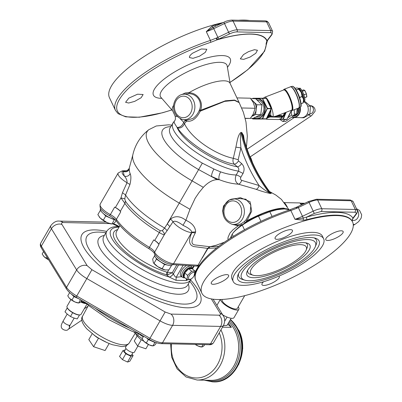<?xml version="1.0" encoding="UTF-8"?>
<svg xmlns="http://www.w3.org/2000/svg" width="402" height="402" viewBox="0 0 402 402"><rect width="100%" height="100%" fill="white"/><g stroke="black" fill="none" stroke-linecap="round" stroke-linejoin="round"><path stroke-width="0.6" d="M218.819 246.275L210.256 246.712A8.934 0.749 174.3 0 0 210.04 246.707A8.929 0.734 174.5 0 0 209.668 246.697L195.407 244.999C189.905 244.486 191.96 239.19 195.342 232.843L195.653 231.889C195.377 226.904 192.126 223.04 185.895 220.291L182.99 225.341C188.392 227.833 191.332 230.105 191.804 232.155L195.653 231.889M269.837 191.945L271.42 193.141L270.878 193.462A12.166 5.201 44.3 0 0 270.496 193.442M229.718 199.925L240.446 197.668L250.064 201.703L251.687 211.196L246.974 220.668L254.225 217.105C266.395 211.266 276.229 208.266 283.732 208.11L289.209 209.975M301.058 204.487L302.219 204.512M301.359 204.919L299.877 202.925L284.405 202.648M228.276 239.567L227.899 238.622L228.1 237.23L229.964 233.059L232.999 229.778L238.23 225.793L232.225 224.326M223.673 215.99L222.623 211.07L223.371 206.618L223.864 205.507L229.145 200.236M270.481 193.442A12.166 5.171 44.4 0 0 270.104 193.447C265.491 192.447 260.853 191.076 256.185 189.322L238.351 184.146C232.663 183.875 226.301 182.392 219.266 179.689L217.145 179.639C212.618 179.8 208.01 182.367 203.322 187.337L198.975 192.633L195.191 198.221L189.98 209.281L185.895 220.291C180.408 216.05 175.312 215.603 170.599 218.959L173.021 221.728A12.628 3.98 30.1 0 0 191.598 232.582L173.589 263.702L198.045 265.245L207.588 248.381L209.668 246.697M289.159 209.995L286.777 208.764L282.284 208.442L276.35 209.271L269.898 210.995L262.923 213.537L255.235 216.99L248.672 220.527L241.728 225.035C237.145 228.386 233.964 231.441 232.175 234.2C233.833 231.663 237.2 228.627 242.28 225.095C249.069 220.763 254.476 217.789 258.496 216.165L269.827 211.688L277.038 209.743L284.259 208.955L287.274 209.341L288.943 210.065M237.205 198.382L245.868 199.211L250.858 204.824L250.235 212.552L245.994 219.919L246.974 220.668L245.185 222.678L244.195 221.713L240.863 223.969L241.728 225.035L238.225 225.793L237.637 224.954L232.24 224.331A12.789 10.527 -88.7 0 0 239.079 222.723A12.789 10.527 -88.7 0 0 243.888 207.673A12.789 10.527 -88.7 0 0 232.808 198.965C223.14 199.628 216.914 218.547 232.24 224.331M222.798 212.965L223.376 212.97M224.482 205.955L223.864 205.507M230.376 238.19L232.175 234.2L233.21 236.386M195.342 232.843L191.86 232.602C188.317 240.416 188.94 245.069 193.734 246.552L207.588 248.381A4.849 0.92 165.1 0 1 207.839 248.381A4.854 0.925 -14.9 0 1 207.985 248.391L216.698 247.918M189.98 209.281L179.272 203.095A64.451 20.306 -149.9 0 1 132.76 155.147L129.308 167.996L129.278 169.167A61.009 19.221 30.1 0 0 130.102 173.553C131.178 175.684 131.127 179.332 129.952 184.493L125.565 194.955L124.786 198.854L125.409 201.161A56.38 17.763 30.1 0 0 160.303 230.758L162.328 230.693L164.579 228.04L170.599 218.959M217.145 179.639L198.618 169.589L179.272 203.095A141.434 0.347 -60 0 0 167.257 223.839L169.825 226.567L173.021 221.728C174.764 220.477 178.091 221.678 182.99 225.341M256.185 189.322C257.506 188.89 258.461 187.618 259.049 185.513L241.657 180.352C240.893 182.649 239.793 183.91 238.351 184.146C235.296 182.081 234.577 179.026 236.195 174.97C231.477 174.895 226.296 173.865 220.653 171.87A6.06 2.573 -68.9 0 0 219.266 179.689A51.521 16.231 -149.9 0 1 211.653 176.468A6.06 1.658 114.6 0 1 213.939 169.031L202.332 163.142L198.618 169.589A50.908 16.04 -149.9 0 1 170.805 126.625M270.104 193.447L269.064 192.563C266.089 191.071 262.752 188.719 259.049 185.513C251.536 174.021 245.491 161.478 240.914 147.881L235.894 147.142L233.311 158.318L238.185 159.72L240.914 147.881C240.607 143.564 239.899 135.213 241.069 133.414A4.04 3.256 98.7 0 1 240.979 132.414C237.969 134.444 237.009 141.996 235.894 147.142M270.878 193.462L269.923 192.583A13.799 5.598 -138.7 0 0 269.064 192.563A151.534 124.731 91.3 0 1 241.069 133.414L241.929 133.434A151.534 124.731 -88.7 0 0 269.923 192.583L269.747 191.829C257.642 175.734 248.798 157.277 243.215 136.464L241.929 133.434A4.04 3.372 -96.7 0 1 241.748 132.429L243.542 135.444L244.195 139.986M210.256 246.712L207.985 248.391L202.367 257.777M245.994 219.919L244.195 221.713M237.637 224.954L240.863 223.969M191.804 232.155L191.598 232.582A3.03 2.432 -86.4 0 0 191.804 232.155M241.657 180.352C240.537 179.679 240.25 178.654 240.808 177.287A4.04 1.271 30.1 0 0 236.195 174.97L238.426 171.111C239.185 169.518 238.833 168.076 237.361 166.8A42.431 13.366 -149.9 0 1 177.106 127.479L174.287 122.942L174.121 121.369L170.056 127.916A45.461 14.321 30.1 0 0 202.332 163.142M301.897 204.507A8.839 7.276 -88.7 0 0 300.962 204.352M202.558 257.772A8.08 2.548 -149.9 0 1 202.156 257.762M158.941 244.652A8.08 2.548 30.1 0 0 153.74 239.893A55.561 17.507 30.1 0 0 154.715 240.481A6.06 1.909 -149.9 0 1 158.795 244.29A12.628 3.98 -149.9 0 0 158.941 244.652L154.619 252.124A12.628 3.98 30.1 0 0 162.619 259.481A12.628 3.98 30.1 0 0 173.589 263.702A2.02 1.618 93.6 0 1 172.156 264.571L196.588 266.114L198.045 265.245L199.382 265.214M169.825 226.567L164.343 234.698C163.72 234.899 162.041 234.185 159.303 232.552L154.715 240.481M129.952 184.493L127.017 182.714L122.469 192.734L125.565 194.955A58.401 18.402 30.1 0 0 164.579 228.04L167.237 230.698M130.102 173.553A4.04 3.593 -19.6 0 1 124.364 176.061C126.298 178.222 127.183 180.438 127.017 182.714A12.628 3.98 -149.9 0 1 118.173 173.001L100.168 204.121A12.628 3.98 30.1 0 0 110.359 214.583L114.676 207.115A12.628 3.98 -149.9 0 0 115.404 207.492A6.06 1.909 -149.9 0 1 120.329 211.316A55.561 17.507 -149.9 0 0 120.721 211.894A8.08 2.548 30.1 0 0 114.676 207.115M129.278 169.167C128.097 171.604 126.168 172.347 123.489 171.388L123.705 171.247C126.318 172.061 128.178 171.272 129.283 168.88M129.308 167.996C128.65 169.78 126.846 170.885 125.57 170.749L123.705 171.247A3.03 2.553 -91.3 0 0 122.354 170.825L118.173 173.001M238.497 160.916L241.577 163.529A4.04 1.909 -49.7 0 1 237.361 166.8L234.281 164.187C214.969 160.946 185.769 141.052 177.614 128.047C180.835 128.364 183.111 126.891 184.448 123.625C191.442 138.911 216.155 154.865 233.311 158.318C232.612 160.72 232.939 162.679 234.281 164.187C235.788 164.021 237.195 162.931 238.497 160.916L238.185 159.72M303.58 203.864L300.314 203.482M162.328 230.693L164.056 232.889L164.343 234.698L158.795 244.29M124.786 198.854L120.952 197.9L124.916 203.387A55.561 17.507 30.1 0 0 159.303 232.552L160.303 230.758M122.469 192.734L120.952 197.9L115.404 207.492M181.825 94.56L185.287 92.962L189.181 92.576A31.823 9.387 -25.3 0 1 230.004 83.229L239.185 102.636L234.537 100.399L224.663 101.364L200.271 111.153C196.387 118.746 191.829 122.072 186.603 121.123L185.468 120.565L183.699 122.263C182.488 125.685 180.292 127.429 177.121 127.494L177.106 127.479C180.282 127.424 182.473 125.68 183.689 122.248L180.202 118.776M177.222 116.595L175.076 115.952C175.744 118.54 175.428 120.344 174.121 121.369M185.01 119.771L185.468 120.565L184.352 119.896M173.674 105.249A31.823 9.387 154.7 0 0 172.463 110.429L175.071 115.952M186.025 120.163L186.603 121.123L184.448 123.625L183.699 122.263M240.979 132.414L241.743 132.429M300.063 203.161L304.837 203.266M100.616 208.392L100.435 208.708A10.1 3.181 30.1 0 0 104.716 214.643A10.1 3.181 30.1 0 0 114.897 219.422M154.941 254.466L154.76 254.778A10.1 3.181 30.1 0 0 161.911 262.591A10.1 3.181 30.1 0 0 172.247 264.898L172.428 264.586M239.049 102.369L234.542 100.058L225.376 100.807L200.538 110.304L200.271 111.153L199.176 110.661C197.638 113.997 195.538 116.605 192.875 118.484L186.588 120.293L182.739 119.605A12.789 10.527 91.3 0 0 189.578 118.002A12.789 10.527 91.3 0 0 194.387 102.952A12.789 10.527 91.3 0 0 183.307 94.244L188.679 93.671L188.99 92.797C197.231 92.611 203.995 102.013 200.538 110.304L199.472 109.912C202.834 101.887 196.864 93.646 188.679 93.671M263.596 281.732A9.598 2.829 154.7 0 0 261.958 284.701A9.598 2.829 154.7 0 0 271.842 283.159A9.598 2.829 154.7 0 0 279.31 276.501A9.598 2.829 154.7 0 0 278.953 276.109M329.012 235.512A9.598 2.829 154.7 0 0 325.786 239.733A9.598 2.829 154.7 0 0 335.675 238.195A9.598 2.829 154.7 0 0 343.137 231.532A9.598 2.829 154.7 0 0 337.715 231.376A9.598 2.829 154.7 0 0 329.012 235.512M278.325 234.371A9.598 2.829 154.7 0 0 275.094 238.597A9.598 2.829 154.7 0 0 284.983 237.054A9.598 2.829 154.7 0 0 292.45 230.391A9.598 2.829 154.7 0 0 287.023 230.235A9.598 2.829 154.7 0 0 278.325 234.371M214.497 279.34A9.598 2.829 154.7 0 0 211.266 283.561A9.598 2.829 154.7 0 0 221.155 282.023A9.598 2.829 154.7 0 0 228.617 275.36A9.598 2.829 154.7 0 0 223.195 275.204A9.598 2.829 154.7 0 0 214.497 279.34M289.872 209.824A1.518 0.563 71.8 0 1 290.008 209.708A1.518 0.563 71.8 0 1 290.842 210.527L296.616 208.331L296.083 207.462M190.588 265.732L191.447 266.461A7.07 3.342 -49.7 0 0 190.236 266.044A7.07 3.342 -49.7 0 0 183.538 270.712A7.07 3.342 -49.7 0 0 182.302 277.249L180.945 276.094A7.07 3.342 -49.7 0 1 181.327 270.923A7.07 3.342 -49.7 0 1 186.684 265.486M178.533 264.973L173.428 273.792C174.217 275.752 175.146 276.898 176.222 277.229L176.006 280.32L186.287 280.551L187.98 279.712M168.699 269.938L167.418 272.159L166.724 272.099L166.554 274.802L167.785 274.757L172.242 272.787L167.418 272.159L167.785 274.757M199.176 110.661L199.472 109.912M229.889 256.486A83.345 24.587 154.7 0 0 201.854 293.164A83.345 24.587 154.7 0 0 287.711 279.777A83.345 24.587 154.7 0 0 352.554 221.929A83.345 24.587 154.7 0 0 305.46 220.577A83.345 24.587 154.7 0 0 229.889 256.486M233.23 281.536L231.994 278.918A50.004 14.753 -25.3 0 1 248.813 256.908A50.004 14.753 -25.3 0 1 294.158 235.366A50.004 14.753 -25.3 0 1 322.414 236.175L323.65 238.793A50.004 14.753 -25.3 0 1 284.747 273.501A50.004 14.753 -25.3 0 1 233.23 281.536A50.004 14.753 -25.3 0 1 250.054 259.526A50.004 14.753 -25.3 0 1 295.395 237.984A50.004 14.753 -25.3 0 1 323.65 238.793M297.249 208.05L296.746 207.105L290.013 209.708C265.802 217.884 243.763 228.838 223.879 242.577C216.562 247.738 210.507 252.768 205.713 257.672C193.854 269.636 194.081 277.807 195.854 280.475A83.345 24.587 -25.3 0 1 223.889 243.798A83.345 24.587 -25.3 0 1 290.842 210.527L294.983 219.286L303.309 218.06L298.329 207.548A20.206 5.96 -25.3 0 1 297.249 208.05L296.616 208.331M352.247 221.301L351.931 220.738L352.926 218.11A85.365 25.185 154.7 0 0 306.651 217.07L306.756 219.723L303.249 220.201L294.983 219.286A20.206 5.96 154.7 0 0 302.455 216.271L313.193 211.161L309.068 202.432A10.1 2.98 -25.3 0 1 317.645 200L351.172 200.754A10.1 2.98 -25.3 0 1 353.082 201.523L350.122 200.005A1.518 1.246 91.3 0 1 351.172 200.754L355.293 209.482A10.1 2.98 -25.3 0 1 357.207 210.251L353.082 201.523M186.402 279.038L186.287 280.551M169.187 277.023L169.126 276.983A4.04 1.909 -49.7 0 0 173.337 273.717L173.428 273.792C172.106 275.772 170.694 276.847 169.187 277.023L176.006 280.32M229.969 82.405A81.867 24.15 154.7 0 0 266.109 43.582L266.868 41.034A83.209 24.547 154.7 0 0 216.884 39.914L210.703 42.336A81.867 24.15 154.7 0 0 144.941 75.018A81.867 24.15 154.7 0 0 118.218 112.384A81.867 24.15 154.7 0 0 171.845 109.882M248.547 51.632L254.446 49.682L257.451 50.26L255.793 53.275L250.114 57.034L243.682 59.37L240.301 58.883L243.496 54.597L248.547 51.632M189.437 57.275C189.377 56.174 190.453 54.798 192.658 53.149L201.327 48.969L206.829 49.265L205.241 52.426L199.508 56.195L192.995 58.325L189.528 57.571L189.437 57.275M134.7 101.374L128.665 103.028L125.585 102.289L128.831 98.118L137.554 94.204L143.132 94.51L141.142 97.731L134.7 101.374M352.112 220.899L352.926 218.11L355.76 214.367C356.7 213.04 356.338 212.336 354.675 212.246L321.153 211.492L314.289 213.437L313.193 211.161A10.1 2.98 -25.3 0 1 321.771 208.728L355.293 209.482A2.02 1.663 91.3 0 1 354.675 212.246M352.554 221.929L352.067 220.648L352.514 219.165A2.02 1.678 -142.9 0 0 352.559 219.105L352.443 219.261M303.249 220.201L303.309 218.06L306.651 217.07L314.289 213.437M100.56 210.306L100.269 210.462L101.445 211.648M103.249 213.472L105.741 215.99L114.364 219.788L114.947 219.467M156.087 258.089L156.423 259.139L164.559 264.521L167.167 264.983M170.634 265.596L171.282 265.511M216.175 38.165L216.884 39.914L217.552 39.622L216.809 37.873L210.432 40.421A83.345 24.587 154.7 0 0 143.484 73.692A83.345 24.587 154.7 0 0 115.449 110.374L118.098 113.66L125.725 116.831L139.328 117.228L162.524 112.771L171.895 109.937M267.586 40.381L267.677 40.255A1.518 1.301 -146.3 0 1 267.034 40.733L267.521 40.512L266.958 42.14A1.518 1.442 -5.5 0 0 266.963 42.14A1.518 1.442 -5.5 0 0 266.953 42.094M303.962 260.737A44.954 13.261 -25.3 0 1 257.431 281.541A44.954 13.261 -25.3 0 1 238.034 274.737A44.954 13.261 -25.3 0 1 272.772 248.175A44.954 13.261 -25.3 0 1 315.349 238.19A44.954 13.261 -25.3 0 1 303.962 260.737M184.629 277.531A5.834 2.754 -49.7 0 1 184.327 277.34L183.779 276.877A5.834 2.754 -49.7 0 1 184.804 271.486A5.834 2.754 -49.7 0 1 190.327 267.642A5.834 2.754 -49.7 0 1 191.327 267.983L191.87 268.441A5.834 2.754 -49.7 0 1 192.111 268.712L195.03 271.189L194.076 275.888A4.256 2.01 -49.7 0 1 192.03 278.3A4.256 2.01 -49.7 0 1 189.603 279.385A4.256 2.01 -49.7 0 1 189.201 275.847A4.256 2.01 -49.7 0 1 193.628 272.39A4.256 2.01 -49.7 0 1 194.076 275.888M116.037 220.613L115.093 222.251L113.153 223.738L111.409 223.944A8.588 2.703 30.1 0 1 107.269 222.703L111.942 223.974L114.364 219.788M105.741 215.99L103.324 220.17L107.269 222.703A8.588 2.703 30.1 0 1 100.224 218.04L103.324 220.17M100.269 210.462L97.852 214.648L100.224 218.04A8.588 2.703 30.1 0 1 99.244 216.904L99.108 216.713M154.649 255.692L152.659 259.134L153.388 262.727L154.001 263.32L156.423 259.139M171.352 265.722L168.93 269.903L165.167 269.933A8.588 2.703 30.1 0 0 165.73 270.013A8.588 2.703 30.1 0 0 165.75 270.018M164.559 264.521L162.137 268.707L165.167 269.933A8.588 2.703 30.1 0 1 157.705 266.642L162.137 268.707M154.001 263.32L157.705 266.642A8.588 2.703 30.1 0 1 153.569 262.978L153.388 262.727M245.205 118.454L250.3 118.404L245.165 118.288M236.939 97.902L250.376 98.204L253.215 102.415L255.139 108.279L241.723 107.977M250.3 118.404L253.175 114.213L255.139 108.279M115.449 110.374L109.45 97.686A83.345 24.587 -25.3 0 1 137.484 61.003A83.345 24.587 -25.3 0 1 223.271 22.542M238.517 20.256A83.345 24.587 -25.3 0 1 249.441 20.497M210.703 42.336L210.432 40.421L206.291 31.657L211.688 26.502L214.763 25.115L215.703 26.145M314.002 237.858A42.934 12.668 -25.3 0 1 316.208 244.501L315.213 246.903A40.914 12.07 -25.3 0 1 283.601 271.079A40.914 12.07 -25.3 0 1 244.848 280.164A40.914 12.07 -25.3 0 1 255.215 259.642A40.914 12.07 -25.3 0 1 297.56 240.713A40.914 12.07 -25.3 0 1 315.213 246.903M244.848 280.164L242.366 279.405A42.934 12.668 -25.3 0 1 238.632 273.486M184.327 277.34A5.834 2.754 -49.7 0 1 184.086 277.068A5.834 2.754 -49.7 0 1 184.709 272.948A5.834 2.754 -49.7 0 1 188.724 268.772A5.834 2.754 -49.7 0 1 190.87 268.099A5.834 2.754 -49.7 0 1 191.87 268.441M211.688 26.502L213.186 27.396L214.623 26.663M206.291 31.657L213.186 27.396L213.763 28.648A20.206 5.96 -25.3 0 1 206.291 31.657M192.03 278.3L190.392 279.485L188.92 279.777L187.005 279.546L184.086 277.068L184.709 272.948L188.724 268.772L192.111 268.712M298.229 260.612A34.853 10.281 -25.3 0 1 262.154 276.737A34.853 10.281 -25.3 0 1 247.114 271.461A34.853 10.281 -25.3 0 1 274.048 250.868A34.853 10.281 -25.3 0 1 307.053 243.13A34.853 10.281 -25.3 0 1 298.229 260.612M187.005 279.546L187.628 275.425L184.709 272.948M188.724 268.772L191.643 271.249L195.03 271.189M187.628 275.425L191.643 271.249M305.676 242.813A32.833 9.688 -25.3 0 1 307.128 247.778L306.133 250.18A30.813 9.09 -25.3 0 1 282.325 268.385A30.813 9.09 -25.3 0 1 253.144 275.224A30.813 9.09 -25.3 0 1 260.948 259.772A30.813 9.09 -25.3 0 1 292.842 245.516A30.813 9.09 -25.3 0 1 306.133 250.18M253.144 275.224L250.662 274.471A32.833 9.688 -25.3 0 1 247.748 270.199M251.913 116.253A8.532 7.025 -88.7 0 0 252.692 115.781A8.532 7.025 -88.7 0 0 256.225 107.967A8.532 7.025 -88.7 0 0 252.154 100.636M251.853 116.344L255.561 114.565L256.818 104.756L251.3 99.41M255.561 114.565L260.722 114.681L261.983 104.872L256.818 104.756M250.406 118.273L253.109 118.334L260.722 114.681M250.692 98.606L255.627 98.716L261.983 104.872M147.157 338.253A8.08 2.548 30.1 0 0 154.574 342.062M71.119 293.857A8.08 2.548 30.1 0 0 78.149 298.405M255.702 117.093L256.727 117.118A8.532 7.025 -88.7 0 0 260.406 115.957A8.532 7.025 -88.7 0 0 263.732 106.435A8.532 7.025 -88.7 0 0 257.109 100.053L257.004 100.053M146.78 338.037L148.303 339.569L154.891 342.479L155.207 342.303M71.993 294.666L73.938 296.631L78.747 298.746M252.32 118.319L252.622 118.776L262.275 118.726L267.139 108.55L262.35 98.42L252.577 98.651M195.472 344.413L198.085 346.021L201.663 346.991L203.055 344.584M204.678 344.62L204.07 345.675L202.588 346.815L201.251 346.966A6.568 2.07 30.1 0 1 198.085 346.021A6.568 2.07 30.1 0 1 195.136 344.403M143.614 336.208L142.137 338.765L143.951 341.358L146.323 342.991L148.303 339.569M156.398 342.72L155.323 344.579L153.84 345.72L152.504 345.871A6.568 2.07 30.1 0 1 149.338 344.926L152.916 345.896L154.891 342.479M146.323 342.991L149.338 344.926A6.568 2.07 30.1 0 1 143.951 341.358A6.568 2.07 30.1 0 1 143.202 340.494L143.097 340.343M68.802 297.49A6.568 2.07 30.1 0 0 68.842 297.55L67.777 295.822L69.641 292.606M81.656 300.43L80.963 301.636A7.779 2.452 30.1 0 0 85.867 303.168M80.425 299.716L78.712 302.992L78.144 302.932A6.568 2.07 30.1 0 1 74.978 301.982L78.556 302.952L79.48 302.776L80.963 301.636M73.938 296.631L71.963 300.048L74.978 301.982A6.568 2.07 30.1 0 1 69.591 298.415L71.963 300.048M68.737 297.405L69.591 298.415A6.568 2.07 30.1 0 1 68.842 297.55M46.984 257.109L46.351 258.2L48.607 259.767M43.572 251.541L42.165 253.974L43.979 256.571L46.351 258.2M252.295 118.319L252.622 118.776A0.352 0.271 89.3 0 0 252.868 118.977L262.627 118.751L267.42 108.374L262.451 98.224L252.943 98.269A0.352 0.271 89.3 0 0 252.697 98.47L252.556 98.651M43.19 255.642A6.568 2.07 30.1 0 0 43.23 255.702A6.568 2.07 30.1 0 0 43.979 256.571A6.568 2.07 30.1 0 0 48.622 259.787M252.617 118.806A0.352 0.291 -88.7 0 0 252.858 118.977L262.375 118.932A0.352 0.291 -88.7 0 0 262.627 118.751L266.31 118.836L271.099 108.811A0.352 0.291 -88.7 0 0 271.104 108.46L266.385 98.48A0.352 0.291 -88.7 0 0 266.144 98.304L266.144 98.304A0.352 0.291 -88.7 0 0 266.134 98.304L262.466 98.224A0.352 0.291 -88.7 0 0 262.451 98.224A0.352 0.352 0 0 0 262.451 98.224A0.352 0.291 -88.7 0 1 262.702 98.4L266.431 98.465A0.352 0.352 0 0 0 266.144 98.304L252.938 98.269A0.352 0.352 0 0 0 252.647 98.43L252.501 98.646M256.536 119.062A0.352 0.291 -88.7 0 0 256.541 119.062L252.858 118.977A0.352 0.291 -88.7 0 0 252.868 118.977A0.352 0.352 0 0 1 252.572 118.821L252.245 118.319M268.27 115.66L271.189 108.731L267.415 108.726A0.352 0.291 -88.7 0 0 267.42 108.374L271.189 108.54L268.335 101.686M266.395 98.495L269.028 102.907M266.124 119.002A0.352 0.271 -90.7 0 1 266.059 119.012A0.352 0.291 -88.7 0 0 266.31 118.836L266.305 118.816M270.184 105.525L269.531 103.48L268.415 101.741M279.767 119.213L282.918 119.188L285.706 112.449M286.772 119.464A0.352 0.271 -90.7 0 1 286.706 119.479L279.214 119.399M286.159 112.279L283.274 119.218A0.352 0.291 91.3 0 1 283.018 119.394L286.998 119.319A0.352 0.352 0 0 1 286.706 119.479A0.352 0.271 -90.7 0 1 286.701 119.479A0.352 0.291 -88.7 0 0 286.958 119.299L291.37 110.5L288.912 116.123M268.526 101.696L268.154 101.264M270.888 109.721L270.616 115.459L273.003 116.881L276.269 116.042M270.325 105.5L270.481 106.314M141.298 339.775L137.67 346.042L145.876 348.79L148.378 344.469M137.037 336.167L134.258 340.981L137.67 346.042M272.164 116.59A0.508 0.422 -55.9 0 0 271.858 116.881L272.948 116.927A0.508 0.397 85.5 0 1 273.003 116.881A10.859 2.593 -110.9 0 0 270.486 105.068A10.859 2.593 -110.9 0 0 264.732 97.219L263.094 98.314M271.32 115.972A0.508 0.296 -59.1 0 0 270.938 116.65L271.767 117.017L274.31 117.077L276.084 116.766L276.993 116.188A0.508 0.442 50.8 0 1 276.888 115.821M270.616 115.459L270.149 116.113L270.938 116.65L270.224 116.635L269.476 115.841A0.508 0.362 -102.9 0 1 269.466 115.248L270.616 115.459M269.702 112.892L269.466 115.248L268.285 115.726M263.169 98.234A0.508 0.482 80.3 0 1 263.044 98.229L262.878 98.234M276.224 116.057L291.505 110.228A10.859 2.593 -110.9 0 0 290.048 99.158A10.859 2.593 -110.9 0 0 283.742 89.942L264.732 97.219M279.973 119.52L282.681 121.409L285.405 119.489M288.113 117.585L291.435 115.243L291.455 110.53M278.028 115.389L281.601 115.5L282.018 115.932L281.897 116.56M98.41 338.358L93.586 346.695L105.073 350.544L109.143 343.504M92.214 333.71L88.802 339.605L93.586 346.695M274.611 116.61A0.508 0.397 -104.1 0 0 274.405 116.932L272.948 116.927M270.229 115.279A0.508 0.312 -60.7 0 0 269.898 115.947L270.149 116.113M276.149 116.108A0.508 0.442 -115.9 0 0 276.084 116.766L281.666 116.892L281.274 116.057L282.149 117.088C282.224 118.062 280.918 118.886 278.234 119.565L278.124 119.525M276.993 116.188L277.707 115.977A0.508 0.417 91.3 0 1 277.692 115.515M291.435 115.243L294.304 115.309L294.324 109.691M282.681 121.409L285.551 121.474L294.304 115.309M267.637 116.836L269.476 115.841M222.341 299.43L222.2 299.676A8.738 2.754 30.1 0 0 228.386 306.435A8.738 2.754 30.1 0 0 237.331 308.429L244.717 295.656M299.118 107.339A11.11 2.653 -110.9 0 0 297.204 96.42A11.11 2.653 -110.9 0 0 291.339 87.013M220.542 299.505A10.487 3.301 30.1 0 0 229.065 307.445A10.487 3.301 30.1 0 0 238.843 309.304A10.487 3.301 30.1 0 0 238.245 306.852M299.103 107.555A11.241 2.683 -110.9 0 0 297.234 96.41A11.241 2.683 -110.9 0 0 291.184 86.862M222.673 314.836A10.487 3.301 30.1 0 0 234.039 317.605L238.843 309.304M126.59 345.449L125.575 347.202A5.05 1.593 30.1 0 0 128.052 350.413A5.05 1.593 30.1 0 0 133.343 352.614A5.05 1.593 30.1 0 0 134.318 352.263L137.876 346.112M81.551 300.611A6.648 2.095 30.1 0 0 83.093 301.259M294.309 113.957L296.651 114.007L297.209 108.585M293.289 116.022L296.651 114.007M81.144 301.319A6.648 2.095 30.1 0 0 85.139 302.52M125.972 348.539L124.53 351.031A4.04 1.271 30.1 0 0 127.389 354.157A4.04 1.271 30.1 0 0 131.524 355.077L132.967 352.584M231.17 318.263L227.06 325.369L223.406 325.62M227.07 317.072L224.733 321.108M125.188 349.891L122.911 350.624L125.796 353.81L130.911 356.237L133.142 355.484L132.012 354.232M80.651 301.912A8.08 2.548 30.1 0 0 86.013 303.59A8.08 2.548 30.1 0 0 86.35 303.585M125.796 353.81L122.434 359.619L119.55 356.433L122.911 350.624M133.142 355.484L129.786 361.292L127.555 362.046L130.911 356.237M122.434 359.619L127.555 362.046M296.927 112.002A5.558 4.573 -88.7 0 0 297.43 108.505M301.068 103.751L302.882 103.058C303.907 100.435 303.585 98.324 301.917 96.731L301.842 96.495C302.038 93.54 300.887 91.108 298.39 89.189L298.284 89.048C298.802 88.204 297.972 87.877 295.797 88.068L295.772 88.078M222.512 327.163L231.386 327.364L227.708 324.248M70.908 299.57L67.033 306.264A8.08 2.548 30.1 0 0 67.008 307.223A8.08 2.548 30.1 0 0 72.752 312.515A8.08 2.548 30.1 0 0 80.204 314.861A8.08 2.548 30.1 0 0 81.023 314.359L86.953 304.108M296.852 112.58A5.779 4.759 -88.7 0 0 297.606 108.434M295.912 88.058L295.782 88.068A0.251 0.251 0 0 1 295.857 88.048L297.319 88.028M296.158 89.857L298.505 89.083L298.455 88.264A7.397 1.769 -110.9 0 0 298.384 88.234M299.55 97.369L302.033 96.545L301.299 92.415L298.505 89.083L296.249 90.008M303.098 102.832L303.018 103.007C304.038 100.359 303.711 98.204 302.033 96.545L299.631 97.606M302.872 103.148A0.251 0.251 0 0 0 303.002 103.033L303.58 101.656A7.397 1.769 -110.9 0 0 301.379 92.415A7.397 1.769 -110.9 0 0 298.455 88.264C299.676 89.033 300.947 91.078 302.269 94.395C303.088 97.384 303.992 98.038 303.58 101.656M228.291 323.243A32.833 27.024 91.3 0 1 231.386 327.364M67.008 307.223L67.124 307.59A7.779 2.452 30.1 0 0 67.255 307.912A7.779 2.452 30.1 0 0 67.692 308.625A7.779 2.452 30.1 0 0 72.048 312.319A7.779 2.452 30.1 0 0 73.31 313.047A7.779 2.452 30.1 0 0 78.676 314.967A7.779 2.452 30.1 0 0 79.506 314.987A7.779 2.452 30.1 0 0 79.827 314.942L80.204 314.861M293.264 116.037A6.648 5.472 -88.7 0 0 295.852 115.138A6.648 5.472 -88.7 0 0 298.51 108.088M79.506 314.987L78.676 314.967M72.048 312.319L73.31 313.047M67.255 307.912L67.692 308.625M293.254 116.047L293.475 116.052A6.648 5.472 -88.7 0 0 296.339 115.148A6.648 5.472 -88.7 0 0 298.942 107.796L300.113 107.339A11.241 2.683 -110.9 0 0 298.606 95.882A11.241 2.683 -110.9 0 0 292.083 86.35L290.917 86.792M67.124 308.143L64.983 311.846L67.245 307.892M79.375 315.213L77.234 318.917L73.712 317.947L70.476 316.5L72.616 312.796M64.983 311.846L67.591 314.414L70.476 316.5M291.983 116.942A7.779 6.402 -88.7 0 0 299.837 107.45M291.736 117.118A8.08 6.653 -88.7 0 0 293.616 117.495A8.08 6.653 -88.7 0 0 297.098 116.394A8.08 6.653 -88.7 0 0 300.229 107.289M303.651 99.384A6.568 1.568 -110.9 0 0 300.028 89.907M293.616 117.495L301.445 117.67A8.08 6.653 -88.7 0 0 304.927 116.57A8.08 6.653 -88.7 0 0 308.233 108.585A8.08 6.653 -88.7 0 0 303.515 101.822M303.716 99.967L302.435 94.535L299.686 89.43M307.525 105.791L307.857 106.696M307.329 113.691L306.887 114.475M303.641 101.485L304.972 101.515L310.46 106.168L307.902 106.113M307.284 114.248L309.841 114.304L310.46 106.168M301.178 117.731L303.736 117.786L309.841 114.304M306.862 96.787L306.419 93.852M306.771 96.907L304.656 97.716L306.867 96.741L306.419 93.817L303.867 94.872M302.299 91.219L304.806 90.395L302.344 91.309M304.811 90.415L303.475 89.872L301.887 90.485L303.475 89.872L304.631 90.324L306.419 93.817L304.811 90.415M207.839 248.381L210.04 246.707L216.095 245.28L224.432 242.19M284.631 203.015A12.789 10.527 91.3 0 1 286.39 205.442M203.322 187.337L192.126 180.87A63.476 19.999 -149.9 0 1 148.83 129.705C140.424 136.253 135.067 144.735 132.76 155.147M269.827 211.688L272.059 216.412M258.496 216.165L260.938 221.336M242.28 225.095L244.481 229.743M237.21 220.959A10.779 8.869 91.3 0 1 223.939 211.698A10.779 8.869 91.3 0 1 237.28 202.296A10.779 8.869 91.3 0 1 237.21 220.959M231.075 236.09L231.673 237.356M220.653 171.87A45.461 14.321 -149.9 0 1 213.939 169.031M241.577 163.529C244.3 166.317 244.788 169.619 243.039 173.433L238.426 171.111A45.461 14.321 -149.9 0 1 192.452 149.715A45.461 14.321 -149.9 0 1 172.986 122.851M243.039 173.433L240.808 177.287M123.489 171.388A64.968 20.467 30.1 0 0 124.364 176.061A9.598 3.025 -149.9 0 1 123.489 171.388M153.74 239.893L149.418 247.366A8.08 2.548 -149.9 0 1 154.619 252.124A2.02 1.754 155.6 0 0 154.509 253.662C157.946 258.883 159.428 258.782 162.73 261.154C165.674 262.541 165.976 263.481 172.156 264.571M125.409 201.161L124.916 203.387L120.329 211.316M177.121 127.494L177.614 128.047M100.168 204.121C99.721 207.11 100.415 209.221 102.264 210.447C102.404 210.603 104.239 212.733 109.525 215.708L110.359 214.583A8.08 2.548 30.1 0 1 116.399 219.361A2.02 1.593 -34.8 0 0 116.369 221.045C123.037 230.245 133.846 239.431 148.8 248.607L149.418 247.366A55.561 17.507 -149.9 0 1 116.399 219.361L120.721 211.894M230.17 83.581L227.195 65.978A36.783 10.854 154.7 0 0 207.422 64.169A36.783 10.854 154.7 0 0 172.79 80.365A36.783 10.854 154.7 0 0 160.911 97.309L172.629 110.781M193.794 265.933L192.362 268.41M183.146 265.265L176.222 277.229L181.674 276.717M176.825 264.868L172.242 272.787L173.337 273.717M119.957 225.602L116.58 231.441A39.904 12.573 30.1 0 0 130.002 252.195A39.904 12.573 30.1 0 0 166.724 272.099M227.426 67.34A42.481 12.532 154.7 0 0 215.427 56.074A42.481 12.532 154.7 0 0 167.719 76.41A42.481 12.532 154.7 0 0 161.82 98.354M351.931 220.738A83.345 24.587 154.7 0 0 306.756 219.723M117.645 229.597A41.924 13.211 30.1 0 0 123.67 250.175A41.924 13.211 30.1 0 0 166.554 274.802L169.126 276.983A45.461 14.321 -149.9 0 1 119.374 247.954A45.461 14.321 -149.9 0 1 119.057 227.165M187.709 116.238A10.779 8.869 91.3 0 1 174.438 106.977A10.779 8.869 91.3 0 1 187.779 97.575A10.779 8.869 91.3 0 1 187.709 116.238M352.057 220.391L353.554 220.427A6.06 4.99 -88.7 0 0 358.338 216.532A6.06 4.99 -88.7 0 0 356.981 209.774M350.122 200.005L316.595 199.251A1.518 1.246 91.3 0 1 317.645 200L321.771 208.728A2.02 1.663 91.3 0 1 321.153 211.492M308.656 201.523L309.068 202.432L298.329 207.548L297.882 206.578L308.62 201.462L316.595 199.251M297.912 206.633L296.746 207.105M119.339 226.673L118.228 226.627C112.987 226.321 109.158 227.874 106.746 231.291A48.491 15.276 30.1 0 0 130.514 262.099A48.491 15.276 30.1 0 0 181.312 283.219A48.491 15.276 30.1 0 0 190.689 279.857L191.116 279.008M184.377 277.385A6.06 2.864 -49.7 0 1 185.372 270.576A6.06 2.864 -49.7 0 1 191.92 268.491M229.452 33.969C232.396 32.602 234.823 31.914 236.743 31.904L270.265 32.652C272.028 32.748 272.415 33.502 271.415 34.914L267.43 40.175A21.723 6.407 154.7 0 0 267.034 40.733A83.475 24.628 154.7 0 0 217.552 39.622A21.723 6.407 154.7 0 0 218.708 39.079L229.452 33.969L228.627 32.261L217.889 37.376L213.763 28.648L224.502 23.537L223.909 22.241L214.567 26.688M266.109 43.582A1.518 1.442 -5.5 0 0 266.963 42.145L264.622 51.165L247.838 69.657L229.984 82.48M353.217 224.261A6.06 3.04 58.5 0 0 354.192 224.472A6.06 3.04 58.5 0 0 355.142 224.231L353.283 225.371M352.559 219.105L356.544 213.844A2.02 1.678 -142.9 0 1 355.76 214.367M106.746 231.291L103.716 236.532A48.491 15.276 30.1 0 0 127.484 267.335A48.491 15.276 30.1 0 0 178.282 288.455A48.491 15.276 30.1 0 0 187.659 285.098L190.689 279.857M214.763 25.115A83.345 24.587 -25.3 0 1 221.361 23.452M218.708 39.079L217.889 37.376A20.206 5.96 -25.3 0 1 216.809 37.873M104.339 235.451A51.813 16.326 30.1 0 0 116.912 266.425A51.813 16.326 30.1 0 0 178.262 294.249A51.813 16.326 30.1 0 0 188.287 284.018M236.743 31.904A1.518 1.246 -88.7 0 0 237.205 29.828A10.1 2.98 154.7 0 0 228.627 32.261L224.502 23.537A10.1 2.98 154.7 0 1 233.08 21.1A2.02 1.663 -88.7 0 0 231.683 20.1C228.592 20.351 225.999 21.065 223.909 22.241M270.265 32.652A1.518 1.246 -88.7 0 0 270.732 30.582L237.205 29.828L233.08 21.1L266.606 21.854A2.02 1.663 -88.7 0 0 265.204 20.854L231.683 20.1M271.415 34.914A1.518 1.261 37.1 0 0 272.008 34.517L272.641 31.351A10.1 2.98 154.7 0 0 270.732 30.582L266.606 21.854A10.1 2.98 154.7 0 1 268.516 22.628L272.641 31.351M267.43 40.175A1.518 1.261 37.1 0 0 268.018 39.783L272.008 34.517M105.882 232.783A63.154 19.899 30.1 0 0 99.018 232.1A63.154 19.899 30.1 0 0 105.615 267.295A63.154 19.899 30.1 0 0 183.92 304.108A63.154 19.899 30.1 0 0 189.824 281.35M106.661 231.436A68.335 21.532 30.1 0 0 95.103 229.894A68.335 21.532 30.1 0 0 98.299 264.511A68.335 21.532 30.1 0 0 179.347 307.038A68.335 21.532 30.1 0 0 190.603 280.003M109.635 223.577L63.044 222.527C61.586 222.547 61.22 223.19 61.943 224.467L87.169 265.682L91.922 269.712L165.162 312.007L171.016 314.098L219.025 315.178C220.482 315.163 220.849 314.515 220.125 313.238L211.357 298.912M195.498 272.998L195.096 272.345M118.53 226.638L112.806 223.904M219.025 315.178A8.08 6.653 91.3 0 1 220.618 326.424A15.155 4.774 30.1 0 0 223.547 325.374C225.165 321.394 225.04 318.153 223.18 315.66A8.08 6.633 148.5 0 0 220.125 313.238M171.016 314.098A8.08 6.653 91.3 0 1 172.604 325.344L220.618 326.424L210.532 343.851A15.155 4.774 30.1 0 0 213.467 342.8L223.547 325.374M165.162 312.007L160.061 320.861A15.155 4.774 30.1 0 0 172.604 325.344L162.524 342.775L210.532 343.851A2.02 1.663 91.3 0 1 209.13 344.72C210.96 344.871 212.407 344.233 213.467 342.8M91.922 269.712L86.827 278.566L160.061 320.861L149.981 338.288A15.155 4.774 30.1 0 0 162.524 342.775A2.02 1.663 91.3 0 1 161.122 343.64L209.13 344.72M87.169 265.682A8.08 6.633 148.5 0 0 76.641 269.928A15.155 4.774 30.1 0 0 86.827 278.566L76.742 295.993L149.981 338.288L149.283 339.484C153.79 342.062 157.735 343.444 161.122 343.64M61.943 224.467A8.08 6.633 148.5 0 0 51.416 228.713L76.641 269.928L66.556 287.355A15.155 4.774 30.1 0 0 76.742 295.993L76.048 297.189L149.283 339.484M40.758 243.039A15.155 4.774 30.1 0 0 41.331 246.14A2.02 1.658 148.5 0 0 41.28 247.793C40.18 245.969 40.009 244.381 40.758 243.039L50.843 225.612A15.155 4.774 30.1 0 0 51.416 228.713L41.331 246.14L66.556 287.355A2.02 1.658 148.5 0 0 66.506 289.008C68.38 291.847 71.561 294.576 76.048 297.189M63.044 222.527A8.08 6.653 -88.7 0 0 59.385 221.09C56.35 220.718 53.501 222.226 50.843 225.612M116.912 225.703L117.113 225.341L113.459 223.557M195.091 272.099A8.08 6.633 -31.5 0 1 195.684 272.365M95.289 308.304A59.416 18.718 30.1 0 0 129.901 328.293M254.049 117.886L255.742 118.399L257.838 118.419L259.506 117.952L261.39 116.821L263.928 113.58L265.049 109.324L264.481 104.796L262.38 101.168L259.174 99.043L255.712 98.802M253.858 117.977A10.085 8.301 -88.7 0 0 265.209 109.434A10.085 8.301 -88.7 0 0 255.335 98.711M138.861 333.811A14.246 4.487 30.1 0 0 143.218 336.896M129.188 343.057C127.153 345.645 124.514 346.795 121.263 346.509L112.394 344.71C106.409 342.65 100.545 339.62 94.807 335.625L86.877 328.921C81.902 323.233 80.48 318.962 82.611 316.113A26.904 8.477 30.1 0 0 95.927 333.208A26.904 8.477 30.1 0 0 124.022 344.861A26.904 8.477 30.1 0 0 129.188 343.057L135.263 333.188M138.383 333.645A3.03 1.432 130.3 0 0 138.283 335.745L142.228 338.605M256.541 119.062A0.352 0.352 0 0 0 256.551 119.062A0.352 0.291 -88.7 0 0 256.551 119.062L266.064 119.012A0.352 0.352 0 0 0 266.35 118.856C269.104 114.53 270.717 111.158 271.189 108.731A0.352 0.352 0 0 0 271.189 108.54L269.591 104.103M285.34 112.59A10.085 8.301 91.3 0 1 282.179 117.404M285.179 112.65A9.949 8.191 91.3 0 1 282.184 117.218M291.43 110.52L286.953 119.278M284.551 112.892A9.598 7.899 91.3 0 1 281.988 116.751M271.767 117.017L270.149 116.982L270.224 116.635A2.528 0.744 -25.3 0 0 266.998 117.866M261.496 98.224L261.114 98.224M291.209 110.344A11.11 2.653 -110.9 0 0 290.334 99.048A11.11 2.653 -110.9 0 0 283.445 90.058M281.33 115.459A0.508 0.417 -88.7 0 0 281.274 116.057L277.707 115.977M270.149 116.982C267.4 117.706 266.315 118.469 266.898 119.273L278.34 119.53C281.088 118.801 282.174 118.037 281.591 117.238L274.31 117.077M281.591 117.238L281.666 116.892A2.528 0.744 -25.3 0 1 282.149 117.088M291.113 110.379L292.143 110.525A11.367 2.713 -110.9 0 0 290.616 98.942A11.367 2.713 -110.9 0 0 284.018 89.299L290.435 86.842A11.367 2.713 -110.9 0 1 297.033 96.485A11.367 2.713 -110.9 0 1 298.555 108.073C300.153 108.133 299.58 103.937 296.837 95.475C293.44 88.576 291.304 85.696 290.435 86.842M278.34 119.53L266.787 119.304L266.139 118.987M195.437 271.39L198.518 266.074M300.721 106.424A10.733 2.563 -110.9 0 0 298.952 95.751A10.733 2.563 -110.9 0 0 293.143 86.626M220.929 329.901A32.833 27.024 91.3 0 1 221.301 330.665A32.833 27.024 91.3 0 1 211.236 375.563A32.833 27.024 91.3 0 1 197.096 380.026L186.071 376.97L177.111 368.885L171.674 357.197L170.609 343.856M197.096 380.026L210.894 380.332A32.833 27.024 -88.7 0 0 225.04 375.87A32.833 27.024 -88.7 0 0 228.944 322.113M219.236 332.831A30.813 25.361 91.3 0 1 201.216 377.438A30.813 25.361 91.3 0 1 171.488 343.876M205.95 380.222A33.592 27.648 -88.7 0 0 234.607 367.508A33.592 27.648 -88.7 0 0 236.537 330.615A33.592 27.648 -88.7 0 0 229.617 320.947M303.716 100.224A7.221 1.724 -110.9 0 0 299.515 89.244M204.266 380.186L212.653 381.89A34.346 28.271 -88.7 0 0 237.682 364.936A34.346 28.271 -88.7 0 0 237.974 330.253A34.346 28.271 -88.7 0 0 230.281 319.801M212.653 381.89L213.155 381.9A34.346 28.271 -88.7 0 0 238.185 364.946A34.346 28.271 -88.7 0 0 238.476 330.263A34.346 28.271 -88.7 0 0 230.446 319.515M69.606 326.092A4.04 3.789 56 0 1 68.008 329.499C66.908 331.489 60.581 329.595 61.305 326.037C60.963 325.67 61.596 323.977 63.199 320.957L67.189 314.062M69.3 325.278L69.295 326.796L70.199 325.002A4.04 1.271 -149.9 0 1 66.064 324.082A4.04 1.271 -149.9 0 1 63.199 320.957M303.716 101.113A6.819 1.628 -110.9 0 0 302.565 94.37A6.819 1.628 -110.9 0 0 298.917 88.581M304.354 100.987A6.819 1.628 -110.9 0 0 302.626 92.128A6.819 1.628 -110.9 0 0 299.48 88.249C300.59 89.269 298.892 85.701 302.746 92.118C305.259 97.917 304.992 100.49 304.776 100.45L303.696 101.239M304.691 100.545A6.668 1.593 -110.9 0 0 302.746 92.128A6.668 1.593 -110.9 0 0 300.023 88.35M309.917 113.816L310.022 113.821A4.04 3.327 -88.7 0 0 313.439 109.852A4.04 3.327 -88.7 0 0 310.203 105.741C310.962 105.384 315.701 106.63 315.027 111.394L311.58 115.65L250.21 156.875M303.817 94.731L306.334 93.927L306.781 96.852L304.646 97.666M308.952 114.866A4.04 1.985 56.1 0 0 310.917 115.831A4.04 1.985 56.1 0 0 311.58 115.65M269.521 191.528L275.928 195.106L281.415 199.387L289.4 210.261M284.169 202.432L287.234 206.718M232.808 198.965L237.275 198.372M148.83 129.705L156.252 125.982L168.589 124.821L171.674 125.122M249.707 156.066L251.064 158.428L252.546 162.725M198.809 266.069L196.704 266.114M125.524 170.755L122.354 170.825M239.18 102.636L243.391 112.334L245.984 121.977L247.325 136.333L246.446 147.207M109.525 215.708C112.831 217.547 115.113 219.326 116.369 221.045M148.8 248.607C151.991 250.672 153.891 252.355 154.509 253.662M192.473 269.018L194.241 265.963M160.649 97.073L160.911 97.309M201.854 293.164L195.854 280.475M183.307 94.244C173.639 94.907 167.413 113.826 182.739 119.605M191.447 266.461L192.231 267.692L192.367 268.928M184.885 277.752L183.97 277.842L182.302 277.249M356.468 208.688L359.569 210.437L361.684 214.839L361.182 218.08L358.529 221.733L355.142 224.231M356.544 213.844L357.333 212.372L357.207 210.251M267.677 40.26L268.018 39.783M265.204 20.854L266.973 21.19L268.516 22.628M106.078 222.135L59.385 221.09M119.359 226.638L117.113 225.341M195.869 271.817L192.488 268.993M223.18 315.66L213.095 299.188M66.506 289.008L41.28 247.793M140.278 334.283L131.519 331.052L109.073 319.786L88.772 305.636L84.877 302.289M82.611 316.113L88.44 305.359M138.283 335.745L133.831 331.972M135.725 333.58L136.384 335.273L140.419 339.177L143.846 341.248M93.877 334.961L96.822 337.283L107.228 342.685M260.923 98.224L263.39 98.204M283.35 90.093L284.018 89.299M292.143 110.525L298.555 108.073M216.884 305.379L220.276 299.515M300.113 107.339C300.058 106.701 303.128 108.64 299.003 95.852L295.309 88.556L293.063 86.39L292.083 86.35M87.943 306.284L84.254 308.771M81.872 320.133L68.008 329.499M230.517 319.394L238.858 330.419C250.155 351.926 234.778 383.463 213.155 381.9M239.537 331.941L242.768 348.207L238.813 364.312M70.199 325.002L74.184 318.113M298.822 88.5L299.48 88.249M306.409 93.777L304.811 90.4M294.324 117.51L247.135 149.207"/></g></svg>
